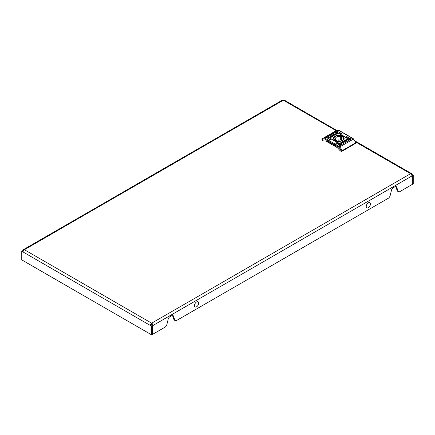 <?xml version="1.0" encoding="UTF-8"?>
<svg xmlns="http://www.w3.org/2000/svg" width="435" height="435" viewBox="0 0 435 435"><rect width="100%" height="100%" fill="white"/><g stroke="black" fill="none" stroke-linecap="round" stroke-linejoin="round"><path stroke-width="0.65" d="M21.75 251.234L23.071 251.995A1.87 1.077 -60 0 1 24.393 249.712A1.87 1.077 -120 0 0 23.457 249.619A1.87 1.077 -120 0 0 23.071 250.473L21.75 251.234L21.75 259.88L151.663 334.885L165.534 326.875L166.692 325.239L168.214 319.089A2.49 1.441 -60 0 1 169.889 316.734L171.754 315.658A2.49 1.441 -60 0 1 173 315.533A2.49 1.441 -60 0 1 173.424 316.082L174.946 320.475L176.104 320.774L388.808 197.968L389.967 196.337L391.489 190.182A2.49 1.441 -60 0 1 393.158 187.828L395.023 186.751A2.49 1.441 -60 0 1 396.269 186.626A2.49 1.441 -60 0 1 396.698 187.18L398.221 191.574L399.379 191.868L412.369 184.369L412.369 175.724L413.25 175.213L413.25 183.858L412.369 184.364L412.369 175.724L411.929 175.974A1.87 1.077 60 0 0 410.607 173.69L355.444 141.843M172.477 315.418A2.49 1.441 -60 0 1 172.543 315.576L174.065 319.97L174.946 320.475M411.929 175.974L152.984 325.478A1.87 1.077 -120 0 0 151.663 323.189A1.87 1.077 120 0 0 150.341 325.478L151.222 324.967L152.544 325.728L152.984 325.478L152.103 324.967L151.663 325.222L152.544 325.728L152.544 334.374L152.544 325.728L151.663 326.239L151.663 334.885M395.752 186.512A2.49 1.441 -60 0 1 395.817 186.669L397.34 191.063L398.221 191.574M152.103 324.967A0.625 0.359 -120 0 0 151.663 324.205L151.663 323.189L410.607 173.69A1.87 1.077 120 0 1 411.543 173.598A1.87 1.077 120 0 1 411.929 174.451L411.543 174.674M411.853 175.425L412.369 175.724L411.853 175.425M23.457 249.619L282.402 100.115A1.87 1.077 60 0 1 283.337 100.208A1.87 1.077 -60 0 1 284.272 100.115L336.712 130.391M413.25 175.213L411.929 174.451M23.457 250.696L23.071 250.473M23.267 251.093L22.631 250.729L23.262 251.093M151.663 324.205A0.625 0.359 120 0 0 151.222 324.967L151.973 324.532M23.071 251.995L151.663 326.239M196.359 306.903A2.958 1.707 -60 0 1 194.499 305.316A2.958 1.707 -60 0 1 196.805 301.841A2.958 1.707 -60 0 1 198.665 303.429A2.958 1.707 -60 0 1 196.359 306.903M368.108 207.745A2.958 1.707 -60 0 1 366.254 206.157A2.958 1.707 -60 0 1 368.554 202.683A2.958 1.707 -60 0 1 370.413 204.271A2.958 1.707 -60 0 1 368.108 207.745M326.826 137.645L330.567 140.065L331.1 139.934L326.826 137.645M327.925 137.014L340.697 144.637L341.23 144.512L327.925 137.014M337.614 131.419L341.355 133.833L341.888 133.708L337.614 131.419M346.641 136.628L350.387 139.048L350.914 138.917L346.641 136.628M336.516 132.055L349.283 139.684L349.816 139.553L336.516 132.055M335.853 142.859L339.594 145.274L340.126 145.149L335.853 142.859M342.59 140.521L342.59 140.521A5.323 3.072 0 0 0 342.59 136.171A5.323 3.072 0 0 0 335.059 136.171A5.323 3.072 0 0 0 335.059 140.521A5.323 3.072 0 0 0 342.59 140.521M342.476 140.587A5.013 2.893 0 0 0 343.84 138.602A5.013 2.893 0 0 0 343.275 137.27M334.564 134.649L335.059 133.752L334.879 134.437L336.212 134.393L334.694 134.719L335.173 134.991L334.765 135.231L333.634 134.573L334.031 134.339L334.564 134.752L334.754 133.926M334.009 135.617L333.226 134.937L331.715 135.682L332.846 136.334L334.167 135.312M330.915 136.813L331.301 136.492M330.747 136.971L332.117 136.324M340.05 143.278L342.095 142.593L341.633 143.512L340.969 143.789L341.616 142.838L340.148 143.289L340.474 142.838L342.242 142.821M340.893 143.708L341.475 143.534L341.616 142.838M346.782 139.885L346.581 140.342L345.781 140.456L346.782 139.885L346.581 140.342M346.57 139.891L345.803 140.336L346.57 139.891M347.282 139.064L348.179 139.717L346.526 140.532L347.826 139.82L346.869 139.265L346.206 139.651L346.711 139.717L345.357 140.32L347.043 139.064L348.179 139.82M345.357 140.32L345.629 139.88L346.586 139.744M345.852 141.065L344.803 140.461L343.639 141.076L344.422 141.756L345.939 141.011L344.803 140.358L343.481 141.38M345.553 140.434L345.907 139.95L346.902 139.825L345.537 140.369M346.733 139.923L345.787 140.375L346.641 139.88L346.434 140.26M343.617 142.354L343.084 142.044L342.595 142.941L342.775 142.256L341.442 142.299L342.954 141.973L342.481 141.701L342.883 141.467L344.02 142.12L343.617 142.354M330.372 137.629L329.469 136.976L331.122 136.16L329.822 136.873L330.779 137.427L331.443 137.047L330.943 136.976L332.296 136.373L330.372 137.629M329.474 137.112L330.888 136.16M330.943 137.079L332.171 136.4L332.019 136.813M331.225 136.769L331.851 136.356L331.225 136.769M331.872 136.237L330.796 136.797L331.872 136.237M331.16 136.405L330.872 136.813M330.796 136.797L331.155 136.405M335.554 134.1L336.016 133.181L336.679 132.903L336.032 133.855L337.598 133.518L335.407 133.871M336.173 133.257L336.032 133.958L337.065 133.773M355.743 142.696L355.743 143.175A0.625 0.359 180 0 1 355.558 143.43L355.558 142.925A5.845 3.377 -120 0 0 353.34 139.042A3.116 1.8 -120 0 0 352.48 138.352L338.821 130.462A3.116 1.8 -120 0 0 337.962 130.168A5.845 3.377 -120 0 0 336.647 130.429L322.998 138.314A5.845 3.377 60 0 0 322.09 139.363L322.09 140.38L322.971 140.891A25.241 14.572 60 0 1 340.148 150.804L341.029 151.315L341.029 150.907L341.91 150.804L341.91 151.315A0.625 0.359 180 0 1 341.029 151.315M337.098 147.519L326.022 141.125M322.09 140.38A0.625 0.359 180 0 1 321.911 140.124L321.911 139.646M355.558 143.43L341.91 151.315M355.558 142.925L355.558 142.517L355.558 142.925L341.91 150.804A5.845 3.377 60 0 0 339.686 146.927L339.077 147.552A2.49 1.441 -120 0 0 338.392 146.992L324.728 139.108A2.49 1.441 -120 0 0 324.042 138.868A5.225 3.018 -120 0 0 322.09 139.972M334.374 137.27A5.013 2.893 0 0 0 333.814 138.602A5.013 2.893 0 0 0 335.173 140.587M335.853 143.371L336.293 142.859M336.516 132.561L336.956 132.055M346.641 137.139L347.081 136.628M337.614 131.925L338.055 131.419M327.925 137.52L328.365 137.014M326.826 138.156L327.267 137.645M345.352 141.168L344.123 141.505L344.515 140.684L345.352 141.168L344.123 141.408L344.264 140.837M346.744 140.543L347.826 139.82M345.836 140.01L345.482 140.494M345.357 140.423L345.629 139.983M346.276 139.608L347.282 139.167M346.026 140.124L345.673 140.608M345.553 140.538L346.782 139.858M346.342 140.206L346.641 139.88M346.853 139.999L346.581 140.445M346.488 140.391L346.782 139.983M342.622 142.925L342.775 142.256M341.627 142.294L341.937 142.011M341.937 142.114L342.954 141.973M342.568 141.75L342.883 141.467M342.883 141.565L343.933 142.169M341.475 143.534L341.616 142.941L341.475 143.534M330.779 137.427L329.822 136.873M330.779 137.525L331.378 137.188M332.296 136.476L332.019 136.916M331.084 136.905L331.851 136.459M330.915 136.916L331.214 136.536M331.16 136.503L330.872 136.911M330.796 136.9L331.068 136.454M334.009 135.72L333.226 135.04L331.802 135.731M332.764 135.269L333.525 135.285L333.384 135.856L332.296 135.524L332.764 135.269M333.525 135.285L333.134 136.111L332.296 135.524M334.754 134.029L335.026 133.871M336.021 134.502L334.879 134.437M335.086 135.046L334.694 134.719M333.721 134.622L334.031 134.339M334.031 134.442L334.564 134.752M336.173 133.36L336.032 133.958L336.173 133.36M337.065 133.877L337.462 133.431M335.554 134.203L336.679 132.903M339.517 140.135A0.81 0.468 0 0 0 339.398 140.048A0.81 0.468 0 0 0 338.136 140.135M335.853 140.065A4.203 2.425 0 0 0 336.587 140.402L337.337 139.967A3.175 1.832 0 0 0 342.002 138.346A3.175 1.832 0 0 0 341.633 137.487L342.383 137.052A4.203 2.425 0 0 0 341.062 136.291L340.311 136.726A3.175 1.832 0 0 0 335.651 138.346A3.175 1.832 0 0 0 336.016 139.205L335.265 139.64A4.203 2.425 0 0 0 335.853 140.065M342.236 136.378A4.829 2.784 180 0 1 343.65 138.346A4.829 2.784 180 0 1 340.67 140.924A4.829 2.784 180 0 1 335.412 140.315A4.829 2.784 180 0 1 333.998 138.346A4.829 2.784 180 0 1 336.978 135.774A4.829 2.784 180 0 1 342.236 136.378M341.633 139.205L341.633 137.487M336.016 140.152L336.016 139.205M340.311 139.967L340.311 136.726M341.062 139.646L341.062 136.291M336.168 130.707L283.337 100.208L24.393 249.712L151.663 323.189M173.424 316.082L172.543 315.576M396.698 187.18L395.817 186.669M352.796 138.319L339.131 130.429A0.625 0.359 -60 0 0 338.821 130.462L325.168 138.341L338.832 146.231A3.116 1.8 60 0 1 339.686 146.927L353.622 138.988L352.796 138.319A0.625 0.359 -60 0 0 352.48 138.352L338.832 146.231A0.625 0.359 120 0 0 338.392 146.992M341.029 150.907A5.225 3.018 -120 0 0 339.077 147.552M339.131 130.429L338.191 130.114A0.625 0.473 -84.9 0 0 337.962 130.168L324.309 138.047A3.116 1.8 60 0 1 325.168 138.341A0.625 0.359 120 0 0 324.728 139.108M321.933 139.526L322.998 138.314A5.845 3.377 60 0 1 324.309 138.047A0.625 0.473 95.1 0 0 324.042 138.868M336.293 143.115L340.034 145.018M336.956 132.311L349.724 139.428M347.081 136.884L350.827 138.792M338.055 131.674L341.796 133.578M328.365 137.264L341.138 144.387M327.267 137.9L331.008 139.809M355.036 140.973L411.543 173.598M355.738 142.658L353.622 138.988M338.191 130.114L336.647 130.429M343.65 138.346L343.65 139.385M333.998 138.346L333.998 139.385"/></g></svg>
